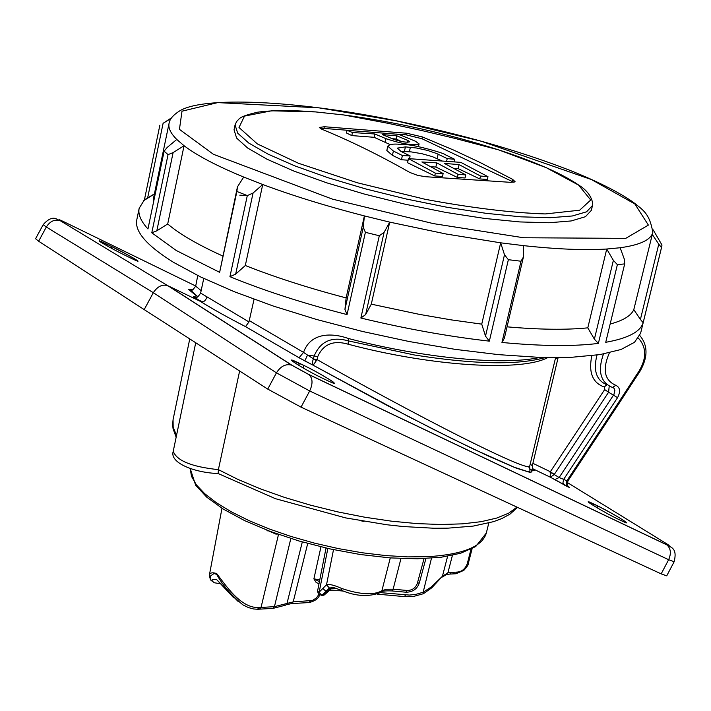 <?xml version="1.0" encoding="UTF-8"?>
<svg xmlns="http://www.w3.org/2000/svg" width="711" height="711" viewBox="0 0 711 711"><rect width="100%" height="100%" fill="white"/><g stroke="black" fill="none" stroke-linecap="round" stroke-linejoin="round"><path stroke-width="1.07" d="M396.427 120.879L319.141 107.876L217.744 102.606L181.998 111.192L179.448 129.358L213.424 154.296L332.437 199.133L433.337 223.609L523.536 237.75L625.733 238.372L648.379 225.085L634.861 203.968L591.525 179.59L481.169 141.196L396.427 120.879M610.154 324.047C623.174 320.572 631.057 315.773 633.794 309.64L652.814 232.355C649.552 213.22 643.179 210.172 632.808 201.897C617.717 191.543 596.511 180.941 569.191 170.062C518.648 150.581 461.039 134.157 396.382 120.808C296.603 100.118 202.359 96.029 179.216 111.192C173.049 115.173 169.662 119.217 169.067 123.314C168.089 127.936 170.658 133.321 176.772 139.454L184.06 145.719L167.698 223.983C179.545 234.079 197.88 244.744 222.703 255.978M167.698 223.983L156.811 230.835L173.102 152.607L184.06 145.719C196.796 155.433 216.677 165.885 243.695 177.057L262.732 184.513L245.313 265.514C275.068 277.281 308.672 288.088 346.124 297.909L364.387 215.913L389.708 222.125L371.293 304.157L419.543 314.404L451.201 319.87L481.747 324.145L500.668 242.824L523.687 245.65C557.211 249.268 584.895 250.388 606.732 249.028L620.143 247.748C638.362 245.224 649.027 240.718 652.138 234.239L658.768 244.166L661.497 247.561L661.683 246.895L661.968 245.002L653.178 229.857M592.503 205.488L591.348 210.34L585.42 216.713L571.182 220.952L548.999 222.756L519.732 221.93L484.733 218.446L445.77 212.42L404.959 204.164L364.547 194.112L326.784 182.843L293.679 170.978L266.901 159.166L247.659 148.03L236.63 138.094L234.035 129.793L235.065 124.923L237.678 133.153L248.726 143.027L267.994 154.1L294.789 165.859L327.913 177.688L365.703 188.939L406.123 198.982L446.952 207.256L485.924 213.309L520.923 216.837L550.19 217.708L572.364 215.975L586.593 211.798L592.503 205.488C593.054 205.852 593.596 194.227 578.736 185.1C561.877 173.555 535.196 161.815 498.704 149.888L546.288 167.689L578.603 185.118L590.725 200.013L579.634 210.216L545.23 213.94C511.476 212.811 471.455 207.932 425.169 199.302L357.349 182.771L298.496 163.281L257.346 143.915L239.003 127.5L244.513 116.089L271.558 110.809L315.542 111.911L343.777 114.96C396.436 122.123 448.081 133.766 498.704 149.888L454.756 138.343L421.614 130.504L388.304 123.367L343.662 114.942M507.041 326.838C539.489 329.682 566.409 330.02 587.801 327.842L606.732 249.028L613.371 260.359L617.379 264.652L624.693 263.888L624.347 259.239L620.143 247.748M617.379 264.652L598.378 343.395C573.724 346.524 541.586 346.213 501.948 342.471L504.383 338.178L523.412 257.035L523.687 245.65M371.293 304.157L365.641 314.573L384.091 232.373L389.708 222.125L446.25 234.026L500.668 242.824L504.49 254.751L508.365 259.702L521.003 261.221L523.412 257.035M245.313 265.514L235.67 274.126L253.063 193.036L262.732 184.513C292.79 195.729 326.678 206.199 364.387 215.913L363.259 227.253L365.392 232.328L379.301 235.75L384.091 232.373M243.695 177.057L237.447 186.869L236.887 191.463L247.304 195.587L253.063 193.036M176.772 139.454L167.201 147.417L164.125 151.159L168.045 154.634L173.102 152.607M169.067 123.314L153.345 199.018L153.238 203.586M154.42 193.854L147.63 197.96L163.095 123.314L171.173 118.337M171.511 117.839L163.095 123.314M164.125 151.159L147.959 228.969C140.84 221.201 137.907 214.313 139.169 208.296L136.814 219.699C134.406 231.413 146.724 245.668 173.751 262.475L200.813 277.041L234.354 291.741L273.362 306.068L316.546 319.47L362.37 331.442L409.136 341.52L455.111 349.35L498.598 354.647L538.076 357.286L572.239 357.233L600.111 354.576L620.987 349.51L634.514 342.293L640.602 333.255L661.683 246.895M247.464 195.516L239.82 195.196M236.887 191.463L219.637 272.322L176.266 250.503L151.79 232.79L168.045 154.634M139.169 208.296L144.44 199.738L159.868 125.216M661.497 247.561L643.153 322.714C640.353 331.824 627.884 338.356 605.736 342.302L624.693 263.888M501.948 342.471L521.003 261.221M508.365 259.702L489.346 341.147C448.259 336.454 405.43 328.749 360.868 318.03L379.301 235.75M365.392 232.328L347.048 314.591C302.984 303.242 263.95 290.612 229.937 276.677L247.304 195.587M633.794 309.64L640.415 319.435L658.768 244.166M643.153 322.714L640.415 319.435M587.801 327.842L594.387 339.165L613.371 260.359M598.378 343.395L594.387 339.165M481.747 324.145L485.506 336.179L504.49 254.751M365.641 314.573L360.868 318.03M489.346 341.147L485.506 336.179M346.124 297.909L344.951 309.436L363.259 227.253M235.67 274.126L229.937 276.677M347.048 314.591L344.951 309.436M219.637 272.322L237.447 186.869M156.811 230.835L151.79 232.79M147.63 197.96L144.44 199.738M321.372 129.029L319.31 127.482L324.314 126.727L406.656 133.224L422.361 136.921L454.009 150.234L479.792 162.339L512.595 179.35L515.102 181.714L510.711 182.345L425.516 176.71L417.659 175.377L409.776 172.435C379.452 155.194 349.981 140.725 321.372 129.029M203.746 278.445L200.635 293.083L248.966 321.923L254.049 299.278M190.486 290.061L188.682 289.537L192.93 289.644L195.676 286.178L197.774 275.548L195.676 286.178L201.151 290.648M249.419 320.688L303.544 352.38C310.849 331.522 333.503 333.139 348.514 338.525L348.354 340.898L414.673 355.038M324.314 126.727L323.949 128.424L349.803 130.451M396.071 134.077L406.283 134.877L406.656 133.224M323.949 128.424L320.181 128.46M514.071 182.345L421.961 138.725L406.283 134.877M567.316 482.511L666.011 543.373C670.135 545.968 670.295 546.395 666.5 544.653L308.707 374.439L292.177 365.365L168.418 285.964L200.715 301.544C203.328 302.504 205.417 301.02 206.99 297.091M248.966 321.923L245.517 326.625C227.049 317.088 212.011 308.69 200.404 301.42C192.788 296.798 191.455 295.412 196.405 297.251M532.779 469.242L534.396 470.709L532.832 469.349M530.219 464.052L532.308 465.776L558.091 357.757L555.3 358.904M200.618 301.508C212.616 309.018 227.591 317.39 245.553 326.625L299.091 357.757L303.544 352.38L307.534 355.073L314.155 355.989C320.412 341.236 331.788 336.196 348.274 340.88M316.511 360.753L307.534 355.073L304.806 360.895L299.038 357.74L313.178 365.232L317.062 359.606C358.326 383.042 418.237 415.402 460.061 436.447C511.529 462.266 527.971 468.229 529.651 466.443L529.971 471.26L528.131 471.731L513.68 467.056L487.684 455.733L451.974 438.616L408.843 416.753L313.178 365.232L386.091 404.861L432.99 429.133L473.722 449.21L516.426 468.202L529.962 472.371L531.997 471.864L530.939 469.704L534.396 470.709M195.676 286.204L192.93 289.644M453.654 168.294L458.142 168.605L479.809 178.95L487.346 179.456L487.986 176.701L460.817 162.366L408.47 158.624L435.363 173.137L443.14 173.511L421.863 161.966L436.794 162.881L458.124 174.382L465.767 174.897L444.402 163.414L459.057 164.596L480.485 176.044L487.986 176.701M430.768 166.703L435.843 167.058L457.422 177.457L465.065 177.963L465.767 174.897M408.47 158.624L407.545 162.712L434.723 175.946L442.473 176.461L443.14 173.511M400.693 151.265L411.234 151.905L421.872 153.7L432.315 156.633L441.611 160.713M392.419 155.354L393.387 151.043L387.788 146.164L386.82 150.51L392.419 155.354L401.448 159.744L408.105 160.215M374.11 137.303L374.848 133.979L385.993 138.681C402.088 143.986 413.118 145.719 419.081 143.889L415.437 141.231L398.738 134.343L347.039 130.291L346.444 132.984L351.794 135.588L374.11 137.303L390.197 144.617M618.241 519.217L621.947 520.985C637.287 528.309 611.753 512.578 596.858 505.494L593.161 503.726C577.341 496.109 602.901 511.929 618.241 519.217L617.948 519.074M322.554 378.261L327.46 380.598C346.613 389.744 321.692 373.879 303.242 365.107L298.638 362.912L299.367 365.738M106.597 244.069C87.871 234.923 107.956 247.01 126.398 255.96L130.842 258.12C149.248 267.078 128.753 254.84 111.014 246.219L106.597 244.069L111.014 246.219M528.655 466.878L529.482 467.918M547.861 357.535C521.821 371.791 432.492 366.6 348.132 344.204C333.495 339.974 323.354 344.115 317.719 356.638L314.155 355.989L312.36 362.317L313.178 365.232L304.806 360.921M190.548 290.07L192.059 290.159M479.809 178.95L480.485 176.044M458.142 168.605L459.057 164.596M457.422 177.457L458.124 174.382M435.843 167.058L436.794 162.881M434.723 175.946L435.363 173.137M454.125 161.752L454.676 159.3L445.584 154.874C445.273 153.283 411.038 143.826 404.808 144.706L399.858 144.333C393.601 143.666 389.584 144.28 387.788 146.164M446.659 161.113L447.228 158.615L454.676 159.3M409.5 158.677L410.114 155.931L401.102 151.461L397.262 148.128L405.421 146.893L416.308 147.986L427.275 150.359L436.696 153.532L447.228 158.615M401.448 159.744L402.39 155.522L410.114 155.931M393.387 151.043L402.39 155.522M351.794 135.588L352.469 132.53L374.848 133.979M347.039 130.291L352.469 132.53M609.398 352.807C602.199 369.382 604.332 380.216 615.806 385.309C620.143 387.397 620.73 391.521 617.566 397.662L608.598 392.232L554.313 474.415L550.35 471.74L550.198 477.117L567.529 486.68L566.134 484.155L566.836 480.858L568.009 480.814L619.948 402.044L619.281 401.333L635.11 377.034L635.767 377.763L639.74 371.746L639.091 371.009C646.761 358.148 646.521 347.19 638.389 338.125M564.374 485.169L562.979 482.636L563.681 479.338L566.836 480.858L619.281 401.333M554.447 479.738L559.122 477.543L563.681 479.338L617.566 397.662M532.503 468.638L550.376 477.223L554.233 474.548L559.122 477.543L613.966 394.401L614.864 390.508L614.126 388.41L612.971 387.495M550.385 477.223L532.486 468.611M167.618 285.626L60.035 220.579C58.338 221.237 53.618 212.705 43.184 224.676L46.322 227.013C49.939 221.308 54.507 219.157 60.035 220.579L167.618 285.626C162.206 284.116 157.442 286.471 153.318 292.692L144.2 309.605L267.745 389.095L301.029 407.145L661.177 573.875L666.722 575.848L674.126 561.77M35.586 238.709L38.634 241.225L46.322 227.013L153.318 292.692L276.446 372.84L309.676 390.97C312.982 383.789 312.778 378.359 309.045 374.679L308.707 374.439M301.029 407.145L309.676 390.97L668.633 559.699L674.144 561.726C677.476 548.359 671.397 547.55 666.856 544.893L666.5 544.653M594.103 506.001L593.161 503.726M107.237 245.962L106.677 244.122L100.189 241.82M317.719 356.638L317.062 359.606L313.498 358.966M408.034 140.52L409.82 141.818C406.728 142.689 401.297 141.836 393.521 139.258L382.358 134.566L396.845 135.837L408.034 140.52L407.643 142.28M550.083 472.282L554.313 474.415M38.634 241.225L144.2 309.605M396.845 135.837L396.134 139.001L401.351 141.489M392.205 138.698L396.134 139.001M239.634 371L218.384 469.642L218.135 473.526L275.459 498.695L345.59 517.892L386.882 524.762L403.208 526.549L433.95 528.246L448.063 528.149L473.153 526.096L493.505 521.67L501.779 518.586L509.974 514.142L517.528 507.37M360.744 520.781L362.494 521.092M362.468 521.172L364.05 521.359M450.17 574.061L455.52 573.777L457.262 572.079C461.821 571.715 465.145 568.96 467.234 563.841L471.002 549.239M452.418 555.344L447.886 572.853L442.429 576.265L447.619 556.269M209.301 575.546L209.301 575.519C209.701 572.782 212.162 572.133 216.695 573.564C225.849 585.455 240.851 608.554 259.035 607.541L261.035 607.452L278.516 534.423M442.162 577.074L446.606 574.524L447.886 572.853L451.512 572.391L449.77 574.079L446.926 574.452M277.468 534.059L275.895 534.103L275.984 533.534M267.203 530.282L275.877 534.094M212.313 581.456L210.056 578.887L210.732 575.803L213.993 573.528L216.642 574.346C222.73 585.331 231.528 595.534 243.038 604.945L248.397 607.567L253.569 608.963L257.506 609.247L259.035 607.541M431.284 587.002L442.429 576.265L431.808 587.784L431.284 587.002L423.169 592.219L423.365 593.729L414.015 596.316L404.577 596.627M307.721 543.453L293.208 601.879L286.986 603.461L302.299 541.951M221.032 583.829L214.322 582.771C210.598 579.998 211.389 578.958 216.695 579.652L238.292 601.63M380.403 592.627L409.403 595.063L415.784 594.414L423.169 592.219L431.488 558.197M326.029 548.03L317.568 591.054L321.843 595.311L329.309 587.935L326.518 584.771C329.282 583.927 334.294 585.144 341.564 588.415L341.964 590.548C356.282 596.431 369.178 597.071 380.652 592.45L381.86 590.841L390.286 557.913M405.599 594.92L404.381 596.609L377.328 594.156M333.024 587.526L330.553 588.041L322.67 595.383L324.074 595.107L329.229 590.681L339.689 590.752L340.489 589.97M400.96 558.544L393.139 589.197L386.215 589.277L381.86 590.841C373.222 595.391 359.784 594.583 341.564 588.415M329.309 587.935L334.152 587.739L341.76 590.468M327.851 548.448L319.177 592.13L326.518 584.771L333.503 549.674M319.008 583.758L316.173 582.505L313.889 578.878L319.443 581.545M322.67 595.383L321.256 595.427M319.781 579.821L313.889 578.878L320.954 546.839M317.559 591.108L318.439 594.227L321.843 595.311M332.321 587.544L330.553 588.041M348.514 338.525C423.312 358.255 503.806 365.73 540.244 357.357M512.16 181.234L512.595 179.35M421.961 138.725L422.361 136.921M299.038 357.74L245.517 326.625M197.667 296.807L188.682 289.537M567.529 486.68L569.644 487.533L568.391 486.52M298.638 362.912C279.041 353.483 303.624 369.267 322.838 378.394M60.817 220.908C57.991 219.13 59.049 219.432 63.999 221.814L195.694 286.009M532.894 463.314L550.35 471.74L604.652 389.575L604.27 386.971C592.565 382.927 588.406 372.502 591.801 355.713M348.132 344.204L348.354 340.898M437.141 158.58L438.136 154.18M409.367 151.736L410.38 147.257M404.408 151.372L405.421 146.893M385.993 138.681L385.113 142.609M267.745 389.095L276.446 372.84C280.676 366.192 285.733 363.614 291.617 365.125L292.177 365.365M661.177 573.875L668.633 559.699C671.415 553.38 670.82 548.439 666.856 544.893L309.045 374.679L291.617 365.125L167.867 285.724M667.034 544.013L666.011 543.373M596.858 505.494L597.649 508.125M303.73 368.289L303.242 365.107M63.395 221.521L63.999 221.814M111.511 248.299L111.085 246.273C127.669 254.742 136.343 259.515 137.125 260.582L136.539 260.733M635.11 377.034L639.091 371.009M596.991 355.047C593.054 370.475 596.342 380.385 606.838 384.767L604.27 386.971M609.211 386.144L608.598 392.232L604.652 389.575M603.452 354.007C597.578 370.929 600.368 381.976 611.798 387.166L612.589 387.379L615.806 385.309M552.109 490.235L552.571 490.528M568.018 497.807L568.48 498.091M196.272 298.833L202.253 301.722M169.582 286.711L166.872 285.395M176.15 437.221L173.075 428.742L172.622 424.911L173.057 419.739L173.173 427.24L176.532 435.399M218.028 473.508C194.903 472.797 169.209 462.914 173.235 451.289C176.71 460.719 191.757 466.843 218.384 469.642L237.936 479.418L260.19 488.768L284.631 497.442L310.663 505.201L337.627 511.858L364.823 517.226L391.565 521.181L417.17 523.616L441.007 524.505L462.505 523.847L481.187 521.67L496.669 518.079L508.667 513.182L516.986 507.121M559.557 493.781L560.028 494.065M486.324 533.028L475.712 546.555L460.586 553.274L441.255 557.22L417.446 558.802L390.063 557.895L360.273 554.518L329.424 548.794L298.949 540.973L270.26 531.437L244.646 520.63L223.218 509.049L206.768 497.193L195.667 485.266L190.184 468.496L191.49 476.343L196.334 484.804L204.697 493.683L216.455 502.784L231.368 511.849L249.099 520.656L269.22 528.957L291.208 536.521L314.475 543.124L338.392 548.599L362.299 552.776L385.531 555.558L407.474 556.882L427.533 556.713C462.843 554.518 482.44 546.626 486.324 533.028L488.786 523.02M451.512 572.391L457.262 572.079M467.234 563.841L468.318 563.201M257.826 609.238L259.417 609.176L261.035 607.452L274.446 606.652L290.835 538.511M216.695 573.564L216.642 574.346M273.193 608.34L285.609 605.15L286.986 603.461L274.446 606.652L272.828 608.367L259.773 609.149M337.032 588.655L330.588 588.921M381.256 591.97C381.985 591.054 385.531 590.708 391.894 590.93L393.139 589.197L407.127 590.477C412.158 590.432 415.571 588.024 417.375 583.233L424.04 558.624M286.222 604.75L291.581 603.586L293.208 601.879L312.449 600.475L316.404 597.933L318.804 594.556M291.945 603.568L308.894 602.564L310.52 600.866M407.127 590.477L405.874 592.21L392.099 590.948M406.079 592.227C412.878 592.059 417.313 588.904 419.357 582.771L417.375 583.233M331.753 587.864L329.362 590.486L327.122 591.508L326.082 591.419L322.972 588.619M154.394 193.996L143.133 201.026M343.715 114.951L315.524 111.911C291.51 110.072 272.144 110.178 257.409 112.222C237.909 116.888 240.06 118.541 236.683 121.412L235.065 124.923M200.635 293.083C198.253 296.763 196.458 298.282 195.249 297.633L200.715 301.544M545.435 357.491C518.061 365.294 474.299 364.441 414.14 354.94M192.592 289.777L191.428 290.888L197.818 296.727M530.779 469.598L533.712 470.664C533.286 471.197 532.815 469.562 532.308 465.776L532.308 465.776M419.081 143.889L418.459 146.662M550.376 477.223L568.951 487.195C567.449 486.351 567.12 484.235 567.982 480.849M596.938 505.539C612.118 513.333 621.734 518.861 625.778 522.132L624.809 522.256M589.561 503.041L589.099 502.197L596.938 505.548M292.879 361.57L292.354 360.53L303.313 365.161C315.462 370.866 336.054 383.131 333.406 382.474L332.233 382.696M639.749 371.729C648.05 357.455 648.068 345.395 639.82 335.556M529.517 468.505L530.788 469.607M555.611 357.589L529.651 466.443M43.184 224.676L35.55 238.772M635.767 377.763L619.956 402.026M166.836 285.395L169.627 286.737M173.057 419.739L189.757 338.916M173.235 451.289L195.721 342.755M210.607 580.069L209.301 575.519L221.983 508.285M472.122 548.67L468.318 563.37C468.576 564.507 467.065 566.854 463.794 570.4L455.911 573.759M266.741 530.104L267.896 530.993M233.661 597.755L216.775 579.723M339.858 590.761L343.377 591.081M419.357 582.771L425.925 558.535M319.603 595.036C318.519 598.493 315.062 600.999 309.249 602.537M431.808 587.784L423.418 593.703"/></g></svg>
